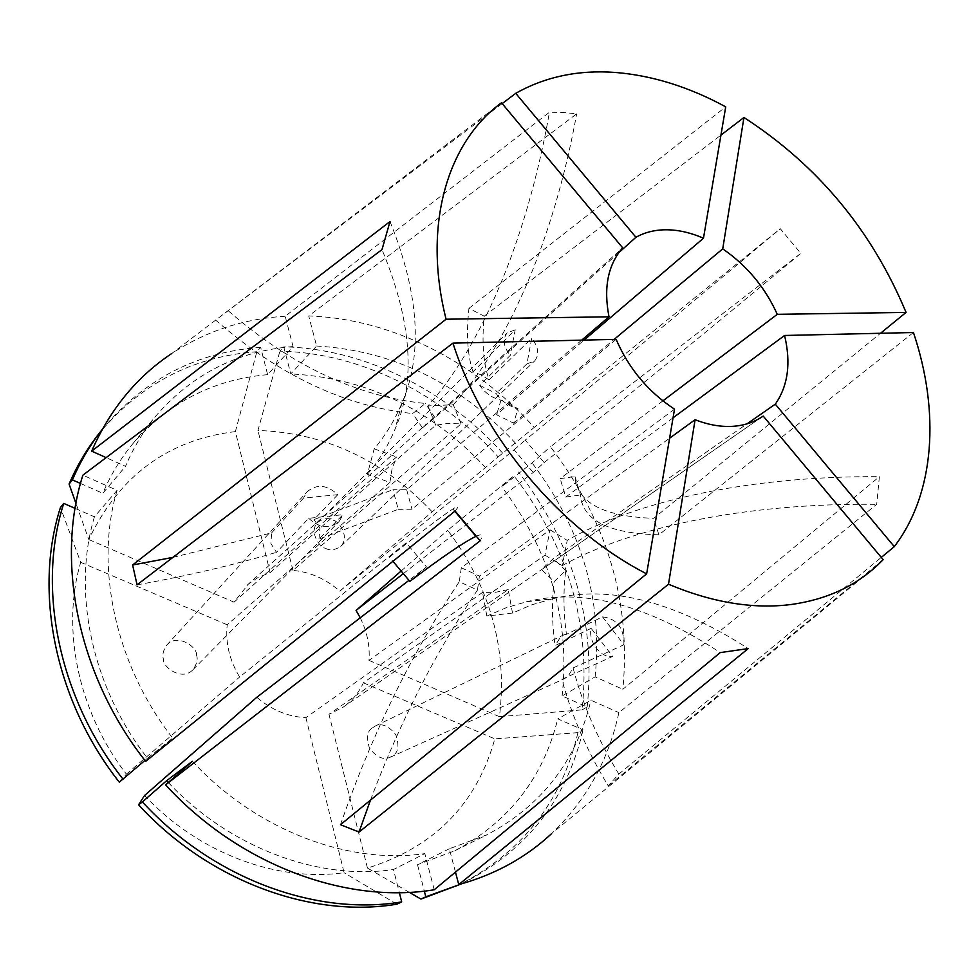 <?xml version="1.0" encoding="UTF-8"?>
<svg xmlns="http://www.w3.org/2000/svg" width="979" height="979" viewBox="0 0 979 979"><rect width="100%" height="100%" fill="white"/><g stroke="black" fill="none" stroke-linecap="round" stroke-linejoin="round"><path stroke-width="0.73" stroke-dasharray="4.89 3.67" d="M573.082 667.935C582.37 703.668 597.618 739.059 618.814 774.095L608.24 785.856C586.862 750.648 571.418 715.135 561.934 679.304L564.442 678.728L568.175 676.11L573.082 667.935L623.929 644.757L602.526 616.88L566.437 634.319C563.402 612.389 563.17 591.12 565.74 570.5L554.09 581.673L541.632 569.607L553.368 558.519L746.989 423.858M561.934 679.304L612.695 656.395L591.132 628.347C587.902 641.526 600.996 658.524 612.695 656.395M591.132 628.347L555.105 645.602C551.96 623.623 551.618 602.318 554.09 581.673M566.437 634.319L563.708 634.881L560.429 637.219L555.105 645.602M371.677 728.4C367.211 731.484 366.44 737.995 369.389 747.919C376.266 757.183 383.156 760.316 390.058 757.318L393.962 754.736C398.465 751.517 399.114 744.897 395.908 734.911C388.773 725.818 381.859 722.881 375.153 726.075L371.677 728.4M472.992 371.824C467.497 355.414 466.151 334.255 468.953 308.348L484.226 316.168C481.656 342.112 483.283 363.344 489.084 379.864L480.652 374.7L472.992 371.824L515.199 329.801L510.243 355.426L479.698 385.322C484.997 393.007 492.094 397.963 500.991 400.191L517.989 408.635L513.632 423.161L496.549 414.741L584.047 340.105M489.084 379.864L531.695 338.257L526.922 363.882L534.656 360.921C539.576 354.667 538.585 347.117 531.695 338.257M526.922 363.882L496.096 393.472C501.591 401.243 508.884 406.297 517.989 408.635M479.698 385.322L496.096 393.472M325.469 548.277C329.764 550.859 334.867 550.21 340.765 546.355C350.066 537.079 339.101 520.987 333.215 520.228C328.846 517.548 323.657 518.234 317.649 522.284C308.618 531.695 319.607 547.518 325.469 548.277M172.904 557.394L271.636 532.857L270.877 543.516L276.482 552.352L308.703 518.295L342.98 514.673L318.983 539.086L398.245 509.325L392.934 489.671L406.677 489.72L581.685 340.154M271.636 532.857L303.551 498.078L337.755 494.664C326.888 484.605 316.609 483.699 306.904 491.972L303.551 498.078M337.755 494.664L314.002 519.58L392.934 489.671M318.983 539.086L319.888 528.183L314.002 519.58M196.559 655.208C197.856 647.535 177.468 632.569 166.687 645.185C163.15 650.497 162.061 655.159 163.444 659.185C162.208 666.711 181.849 681.714 192.949 669.709C196.84 664.227 198.039 659.393 196.559 655.208M390.009 221.535C419.122 293.761 423.099 354.251 401.941 403.005C394.965 419.905 385.726 435.178 374.198 448.835L367.345 474.301L389.899 482.439L392.004 469.186L396.544 456.96L234.03 602.171L248.421 584.084L257.795 577.647L270.131 572.605L235.376 431.592L256.865 351.718L260.683 347.361L267.622 374.663L293.064 346.554L285.195 316.266L549.439 112.255L563.231 112.438L576.668 113.845L308.703 315.96C391.71 318.628 475.194 361.618 534.216 427.431L780.3 228.731L800.798 253.353L550.443 446.754C607.115 520.926 631.247 601.767 622.852 689.289L879.387 476.675L876.719 504.332L618.875 712.626C608.583 760.193 586.127 800.553 551.507 833.704L878.628 564.149M285.195 316.266C243.881 318.677 206.055 331.098 171.692 353.541L501.481 102.758M502.19 103.603L222.918 314.663M512.506 613.038L486.832 616.085L506.033 607.775L526.384 601.804L552.548 598.793L531.952 604.765L512.506 613.038L508.211 589.591L328.968 714.303L343.286 707.071L762.763 416.344M360.235 617.798C367.101 631.651 370.025 645.859 369.01 660.397L550.1 529.847L544.948 555.142L363.344 682.816C358.791 692.789 352.11 700.878 343.286 707.071M403.324 573.633L533.2 472.478L544.153 462.577L525.27 440.085C587.4 389.434 682.644 310.588 780.3 228.731M270.131 572.605L435.667 425.18L447.99 423.454L461.036 423.883L292.954 570.414C310.196 571.993 325.799 578.895 339.774 591.132L514.146 449.777L533.2 472.478M513.632 423.161L614.102 339.407M662.881 400.888L560.184 478.609L575.003 476.565C577.047 502.606 603.297 516.533 653.752 518.319L880.513 333.276M673.062 417.813L565.703 497.087L560.184 478.609M541.632 569.607L762.335 416.638M508.211 589.591L495.692 592.283L482.549 592.417L305.889 717.644C288.059 716.787 271.697 710.008 256.792 697.293M608.24 785.856L883.156 559.645M618.814 774.095L881.284 557.394M565.74 570.5L553.368 558.519M484.226 316.168L720.936 135.102M468.953 308.348L725.72 106.846M500.991 400.191L496.549 414.741M137.06 584.818C184.566 576.447 231.044 565.629 276.482 552.352M398.245 509.325L412 509.239L616.121 339.358M369.01 660.397L499.437 716.652C507.685 649.542 490.442 587.412 447.709 530.263L513.926 475.684L501.75 486.771L532.074 462.896L550.443 446.754M499.437 716.652L582.077 709.861C591.132 625.202 568.407 547.151 513.926 475.684M409.271 892.322L367.455 868.079C434.101 847.288 476.553 804.224 494.823 738.876L577.928 732.647L583.031 729.881L557.773 718.867L590.912 700.242L618.875 712.626M456.642 886.142C521.269 853.394 561.701 802.242 577.928 732.647M119.316 782.172L126.389 774.144C77.879 711.476 61.114 628.273 80.682 562.301L60.441 507.501M144.562 795.499C198.59 853.321 277.081 882.263 344.094 872.705L305.889 717.644M396.899 904.18L344.094 872.705M674.519 409.161L461.317 567.783L479.416 576.08L669.612 438.2M406.677 489.72L412 509.239M618.728 252.729L434.982 417.715L422.414 427.872L622.681 247.834M389.899 482.439L227.214 624.786C225.329 642.775 229.465 660.189 239.622 677.027L406.212 542.856L426.477 566.89L408.977 580.339M401.121 571.026L447.709 530.263M363.344 682.816L494.823 738.876M367.455 868.079L328.968 714.303M80.682 562.301L227.214 624.786M126.389 774.144L239.622 677.027M913.431 332.517L658.891 534.803L653.752 518.319M455.468 872.13L449.312 848.793L487.334 834.622C542.072 805.362 576.594 760.561 590.912 700.242M582.077 709.861L587.167 707.022L562.105 695.971L595.122 676.856L622.852 689.289M595.122 676.856C602.795 599.992 581.783 528.672 532.074 462.896M449.312 848.793L417.507 864.702L454.917 850.714C508.884 821.907 543.161 777.95 557.773 718.867M562.105 695.971C570.304 620.662 550.186 550.932 501.75 486.771M461.623 883.817C526.384 850.996 566.853 799.684 583.031 729.881M417.507 864.702L424.323 891.086M587.167 707.022C596.125 622.106 573.253 543.773 518.552 472.037M339.774 591.132L432.204 511.846L498.152 456.912C441.248 393.656 360.358 352.856 279.896 351.155L283.763 346.835L290.763 373.929L316.633 346.015L308.703 315.96M432.204 511.846C383.193 459.995 325.101 432.865 257.93 430.466L279.896 351.155M293.064 346.554C238.215 350.837 192.533 373.905 156.028 415.781C143.632 430.687 133.474 447.538 125.532 466.322L106.136 457.634M75.089 508.37L94.437 516.802L117.088 490.32L82.885 475.158M117.088 490.32C94.51 566.058 114.861 664.092 172.708 738.129L145.651 761.381M267.622 374.663C213.765 379.35 168.865 402.345 132.911 443.622C120.711 458.319 110.676 474.876 102.807 493.294L125.532 466.322M94.437 516.802C71.993 590.998 91.39 686.414 147.474 758.236L172.708 738.129M260.683 347.361C196.865 351.926 144.048 379.289 102.232 429.463M80.498 483.455L102.807 493.294M144.916 760.438L147.474 758.236M256.865 351.718C193.218 356.356 140.548 383.707 98.83 433.795M235.376 431.592C168.278 439.644 119.414 475.623 88.783 539.515L75.958 503.414M498.152 456.912L534.216 427.431M515.676 443.377C459.518 383.009 393.166 350.568 316.633 346.015M485.768 467.754C430.919 408.977 365.913 377.71 290.763 373.929M502.716 453.191C445.604 389.679 364.457 348.646 283.763 346.835M292.954 570.414L257.93 430.466M192.41 761.319C256.07 830.241 348.132 864.824 424.825 853.615L393.46 869.523L399.346 892.64M434.211 889.764L424.825 853.615M168.29 782.515C230.028 848.169 318.885 880.659 393.46 869.523M88.783 539.515L234.03 602.171M658.891 534.803C608.461 533.518 582.346 520.241 580.547 494.97L575.003 476.565M565.703 497.087L580.547 494.97M340.484 824.71C371.665 734.911 411.253 653.923 459.261 581.734L477.483 590.031C435.325 652.712 399.64 722.759 370.454 800.161M461.317 567.783L459.261 581.734M479.416 576.08L477.483 590.031M228.572 311.028C291.375 365.73 356.956 396.544 425.314 403.483L412.661 413.554C344.253 406.248 278.501 375.03 215.417 319.913M434.982 417.715L425.314 403.483M422.414 427.872L412.661 413.554M461.036 423.883L453.289 404.755L427.97 405.881C479.38 348.683 526.408 243.318 549.439 112.255M453.289 404.755C505.445 347.998 553.172 243.587 576.668 113.845M435.667 425.18L427.97 405.881M552.548 598.793C609.232 584.647 674.47 601.241 748.237 648.587M486.832 616.085L482.549 592.417M526.384 601.804C582.407 587.633 647.033 604.557 720.238 652.589M476.247 536.223C482.329 533.494 483.638 535.023 480.163 540.8M455.088 511.001C459.347 506.008 458.613 505.323 452.873 508.97C442.19 515.896 421.056 531.964 389.458 557.198L392.922 561.297M389.458 557.198L406.212 542.856M409.858 581.379L426.477 566.89M367.345 474.301C378.873 460.876 388.1 445.837 395.039 429.181C416.099 381.112 411.755 321.259 381.994 249.596M374.198 448.835L396.544 456.96M544.153 462.577C607.115 412.967 702.995 334.953 800.798 253.353M514.146 449.777L525.27 440.085M544.948 555.142L562.252 565.593L567.233 540.359C634.502 501.823 747.687 475.794 879.387 476.675M562.252 565.593C629.84 527.938 743.844 502.79 876.719 504.332M550.1 529.847L567.233 540.359M308.703 518.295C319.35 528.183 329.507 529.235 339.15 521.452L342.98 514.673M515.199 329.801L507.134 332.909C502.386 339.126 503.414 346.639 510.243 355.426M623.929 644.757C624.137 627.992 617.003 618.691 602.526 616.88M390.058 757.318L564.442 678.728M340.765 546.355L534.656 360.921M166.687 645.185L306.904 491.972M246.977 585.332L426.098 424.262M454.917 850.714L487.334 834.622M132.911 443.622L156.028 415.781M452.873 508.97L454.782 511.246M401.941 403.005L395.039 429.181M192.949 669.709L339.15 521.452M317.649 522.284L507.134 332.909M375.153 726.075L563.696 634.881"/><path stroke-width="1.47" d="M584.047 340.105L703.473 238.24L725.72 106.846C689.155 86.972 652.43 75.518 615.558 72.47C578.613 69.705 545.34 76.656 515.737 93.323L635.934 237.273L618.728 252.729M171.692 353.541C136.656 376.927 109.978 409.455 91.659 451.135L390.009 221.535L381.994 249.596L82.885 475.158C55.265 561.701 78.051 675.877 145.651 761.381L455.088 511.001L480.163 540.8L165.61 784.864C239.084 865.191 346.419 904.4 434.211 889.764L720.238 652.589L748.237 648.587L458.759 884.6C494.836 874.675 525.747 857.702 551.507 833.704M581.685 340.154L609.011 316.804C603.37 287.753 607.935 264.771 622.681 247.834L501.481 102.758C447.354 142.285 422.39 225.28 446.081 319.215L132.618 564.993L137.06 584.818L452.947 343.115C482.904 437.429 560.796 530.006 646.642 573.841L340.484 824.71L359.036 832.052L668.498 584.23C712.247 602.574 753.145 609.33 791.216 604.496C826.435 599.601 855.585 586.152 878.628 564.149L883.156 559.645L763.192 416.038L762.335 416.638M502.19 103.603L515.737 93.323M403.324 573.633L356.075 610.431L360.235 617.798M703.473 238.24C691.223 232.855 679.23 230.041 667.494 229.784C655.771 229.6 645.259 232.096 635.934 237.273M614.102 339.407L722.722 248.874C746.842 265.468 765.04 287.288 777.277 314.32L662.881 400.888M746.989 423.858L775.307 404.168C788.046 385.836 791.13 362.94 784.571 335.479L673.062 417.813M669.612 438.2L695.102 419.71C708.098 424.788 720.532 427.003 732.402 426.354C744.016 425.632 754.136 422.292 762.763 416.344L763.192 416.038M881.284 557.394L894.292 546.649L775.307 404.168M720.936 135.102L743.954 117.492L722.722 248.874M132.618 564.993L172.904 557.394M446.081 319.215L609.011 316.804M452.947 343.115L616.121 339.358C628.824 368.667 648.294 391.93 674.519 409.161L646.642 573.841M424.323 891.086L425.804 896.801L420.933 899.077L461.623 883.817M420.933 899.077L409.271 892.322M75.089 508.37L63.745 503.414L60.441 507.501C33.47 591.169 54.848 700.548 119.316 782.172L144.916 760.438M408.977 580.339L256.792 697.293L144.562 795.499L138.577 804.799C208.796 881.369 311.836 918.535 396.899 904.18L401.696 901.904C316.388 916.258 212.945 878.885 142.396 801.936L166.589 780.728L192.41 761.319L165.61 784.864M356.075 610.431L401.121 571.026M777.277 314.32L906.064 312.423C871.775 230.322 817.746 165.341 743.954 117.492M906.064 312.423L880.513 333.276M894.292 546.649C935.19 493.098 939.938 411.266 913.431 332.517L784.571 335.479M458.759 884.6L455.468 872.13M425.804 896.801L461.598 883.829M106.136 457.634L91.659 451.135M102.232 429.463L102.208 429.487C90.313 444.601 80.376 461.403 72.397 479.881L80.498 483.455M63.745 503.414C36.737 587.351 58.275 697.195 123.048 779.211M102.208 429.487L98.83 433.795C86.96 448.871 77.047 465.612 69.081 484.042L72.397 479.881M75.958 503.414L69.081 484.042M166.589 780.728L168.29 782.515M399.346 892.64L401.696 901.904M138.577 804.799L142.396 801.936M668.498 584.23L695.102 419.71M359.036 832.052L370.454 800.161M392.922 561.297L409.858 581.379C442.153 557.002 464.181 541.999 475.929 536.357L476.247 536.223M454.782 511.246L475.929 536.357"/></g></svg>
